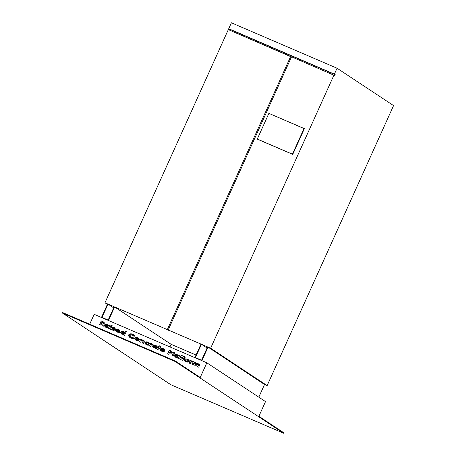 <?xml version="1.0" encoding="UTF-8"?>
<svg xmlns="http://www.w3.org/2000/svg" width="456" height="456" viewBox="0 0 456 456"><rect width="100%" height="100%" fill="white"/><g stroke="black" fill="none" stroke-linecap="round" stroke-linejoin="round"><path stroke-width="0.68" d="M175.338 361.021L62.643 312.577L62.438 313.033L170.869 384.75L283.558 433.2L175.127 361.483L175.338 361.021L200.218 377.482L175.338 361.021L175.127 361.483L62.438 313.033L62.643 312.577L175.338 361.021M206.847 362.794L200.218 377.482L206.847 362.794L265.517 401.593L258.888 416.282L265.517 401.593L206.847 362.794L94.158 314.344L206.847 362.794M89.701 324.21L94.158 314.344L89.701 324.21M112.125 329.962L111.315 329.118L113.111 330.395L114.519 330.133L114.45 329.392L113.242 328.024L114.296 328.69L115.18 328.554L113.937 327.465L112.421 327.345L112.227 328.16L113.521 329.585L112.182 328.958L111.315 329.118L112.073 329.927L114.547 330.07L113.191 328.075L114.376 328.713M111.395 326.177L110.808 325.356L111.515 326.177L112.085 326.051L112.13 325.59L111.458 325.134L110.842 325.299L111.788 325.276L110.808 325.356L111.287 326.103L112.159 325.949L111.908 325.333M116.4 330.383L120.059 331.689L119.797 330.418L118.058 329.249L116.001 329.209L115.408 329.836L115.431 330.685L117.032 332.116L119.352 332.418L118.549 331.757L116.998 331.392L116.394 330.594L119.956 331.911L119.073 329.751L118.332 329.357L115.431 329.785L116.394 331.768L119.352 332.418L116.964 331.375L117.466 331.654L116.4 330.383M130.017 337.668L128.689 334.869L129.96 337.628L130.9 338.135L133.745 338.517L133.209 337.702L131.681 337.645L130.177 336.802L129.681 335.69L130.279 334.824L132.006 334.801L133.876 336.226L134.862 336.1L133.904 335.017L132.154 334.088L130.41 333.86L129.116 334.311L128.546 335.416L129.065 336.824L130.536 337.964L132.462 338.569L133.745 338.517L133.209 337.702L130.621 337.166L129.772 335.337L132.331 334.926L133.876 336.226L134.862 336.1L132.662 334.282L133.574 334.778M142.58 340.512L143.007 341.863L142.375 342.952L143.458 343.419L144.25 341.658L144.181 340.803L143.195 340.045L141.856 339.891L143.304 340.119L141.856 339.891L141.873 339.532L140.79 339.07L139.582 341.755L140.659 342.217L141.463 340.603L142.62 340.529L143.116 341.128L142.375 342.952L143.458 343.419L144.335 341.213L143.195 340.045L141.748 339.817L141.873 339.532L140.79 339.07L139.582 341.755L140.659 342.217L141.434 340.632L142.848 340.666M151.124 345.26L151.643 344.576L152.418 344.759L152.999 344.343L151.506 344.069L151.654 343.738L150.708 343.334L149.5 346.018L150.577 346.48L151.124 345.26L152.999 344.343L151.506 344.069L151.654 343.738L150.708 343.334L149.5 346.018L150.577 346.48L151.124 345.26M158.91 346.862L158.375 346.628L158.118 347.193L158.66 347.426L157.702 349.541L158.785 350.008L159.742 347.888L160.369 348.162L160.626 347.597L159.993 347.324L160.461 346.286L159.383 345.825L159.019 346.93L159.383 345.825L158.91 346.862L158.375 346.628L158.118 347.193L158.66 347.426L157.702 349.541L158.785 350.008L159.742 347.888L160.369 348.162L160.626 347.597L159.993 347.324L160.461 346.286L159.383 345.825L160.455 346.309L159.492 345.893L158.91 346.862M169.467 352.693L171.587 353.2L172.396 352.209L171.678 351.251L169.324 350.151L167.665 353.827L168.743 354.289L169.467 352.693L170.681 353.143L172.322 352.687L171.69 351.262L169.324 350.151L167.665 353.827L168.743 354.289L169.467 352.693M178.342 355.572L177.298 354.711L175.862 354.363L174.796 354.688L174.34 355.612L175.258 357.065L177.395 357.664L177.264 357.954L178.347 358.422L179.561 355.737L178.478 355.27L178.45 355.646L178.587 355.344L178.342 355.572L177.122 354.631L174.443 355.144L175.36 357.133L177.395 357.664L177.264 357.954L178.347 358.422L179.561 355.737L178.478 355.27L179.55 355.754L178.342 355.572M185.256 356.951L183.933 356.421L183.409 356.655L184.651 356.598L183.301 356.581L183.095 357.282L183.301 356.581L183.095 357.282L182.577 357.037L182.326 357.601L182.839 357.846L181.773 359.892L182.856 360.36L183.814 358.239L184.486 358.53L184.743 357.966L184.11 357.692L184.292 357.299L185.022 357.464L185.256 356.951L183.825 356.347L182.987 357.208L182.577 357.037L182.326 357.601L182.731 357.772L181.773 359.892L182.856 360.36L183.814 358.239L184.486 358.53L184.743 357.966L184.11 357.692L184.401 357.208L185.022 357.464L185.056 356.809M192.13 361.83L192.666 361.374L191.218 361.141L191.372 360.816L190.426 360.405L189.211 363.09L190.294 363.557L191.212 361.745L192.711 361.414L191.218 361.141L191.372 360.816L190.426 360.405L189.211 363.09L190.294 363.557L190.842 362.338L192.13 361.83L191.851 361.637M197.847 364.27L198.36 365.438L197.642 366.715L198.725 367.177L199.426 365.615L198.582 363.882L196.901 363.728L198.582 363.882L196.901 363.728L195.738 362.634L194.307 362.486L195.846 362.708L194.307 362.486L194.347 362.092L193.264 361.625L192.05 364.31L193.133 364.777L193.954 363.141L195.037 363.061L195.573 363.745L194.849 365.512L195.926 365.98L196.758 364.327L197.847 364.27L198.377 364.931L197.642 366.715L198.725 367.177L199.54 365.33L199.443 364.538L198.075 363.666L196.792 363.66L195.738 362.634L194.199 362.412L194.347 362.092L193.264 361.625L192.05 364.31L193.133 364.777L193.669 363.592L195.037 363.061L195.681 363.814L194.849 365.512L195.926 365.98L196.468 364.777L198.132 364.429M188.208 359.488L186.133 358.855L184.589 359.505L184.743 360.553L185.66 361.562L184.697 359.573L185.917 358.866L184.942 359.072L184.532 360.2L185.552 361.494L187.194 362.155L188.858 361.876L189.166 360.576L187.843 359.26L185.809 358.792L187.598 359.157L185.809 358.792L184.589 359.505L185.603 361.528L186.236 361.87L189.189 361.477L188.123 359.425L187.49 359.089L188.174 359.465M180.821 356.278L180.28 356.045L180.023 356.609L180.565 356.843L179.607 358.963L180.69 359.425L181.648 357.31L182.28 357.578L182.537 357.014L181.904 356.746L182.371 355.708L181.288 355.241L180.929 356.347L181.288 355.241L180.821 356.278L180.28 356.045L180.023 356.609L180.565 356.843L179.607 358.963L180.69 359.425L181.648 357.31L182.28 357.578L182.537 357.014L181.904 356.746L182.371 355.708L181.288 355.241L182.36 355.731L181.397 355.315L180.821 356.278M172.037 355.708L173.12 356.17L174.819 352.402L173.736 351.941L172.037 355.708L173.12 356.17L174.819 352.402L173.736 351.941L172.037 355.708M164.958 351.109L164.793 349.809L163.185 348.64L161.333 348.407L160.352 349.153L160.415 350.1L161.367 351.109L164.017 351.81L163.487 351.08L162.211 350.863L161.356 350.02L161.344 349.701L164.901 351.234L164.017 349.074L163.276 348.68L160.375 349.108L161.338 351.091L164.297 351.741L161.909 350.692L162.41 350.977L161.344 349.701L164.958 351.109M157.297 347.814L157.195 346.617L155.798 345.466L153.866 345.078L152.709 345.813L152.692 346.668L153.381 347.575L156.208 348.538L156.636 348.447L155.827 347.785L154.453 347.523L153.672 346.623L157.234 347.939L156.357 345.779L155.61 345.386L152.709 345.813L153.678 347.797L156.636 348.447L154.248 347.398L154.749 347.683L153.678 346.406L157.297 347.814M146.553 344.046L147.037 344.308L145.948 342.906L147.681 342.707L148.65 343.459L149.631 343.419L147.573 341.943L145.31 341.96L144.786 342.747L145.054 343.642L147.63 345.175L148.907 345.169L148.206 344.451L146.433 343.966L145.926 342.958L147.003 342.507L148.65 343.459L149.693 343.55L147.961 342.097L148.759 342.53M138.35 338.05L136.276 337.417L134.731 338.067L134.936 339.207L135.802 340.13L134.839 338.141L136.059 337.434L135.01 337.697L134.64 338.415L134.873 339.218L136.754 340.575L138.732 340.598L139.331 340.039L139.342 339.235L137.991 337.828L135.951 337.36L137.74 337.725L135.951 337.36L134.731 338.067L135.745 340.096L136.384 340.432L139.331 340.039L138.265 337.993L137.632 337.657L138.316 338.027M124.556 332.464L123.519 331.592L122.088 331.244L121.017 331.569L120.561 332.492L121.632 334.048L123.622 334.539L123.485 334.835L124.568 335.297L126.266 331.535L125.189 331.067L124.665 332.532L125.189 331.067L124.556 332.464L123.342 331.512L120.663 332.025L121.581 334.014L123.622 334.539L123.485 334.835L124.568 335.297L126.266 331.535L125.189 331.067L126.261 331.552L125.297 331.142L124.556 332.464M108.38 325.493L107.251 324.592L105.9 324.284L104.834 324.609L104.378 325.538L105.296 326.986L107.434 327.585L107.302 327.875L108.385 328.343L109.6 325.658L108.517 325.191L108.488 325.567L108.625 325.265L108.38 325.493L107.16 324.552L104.481 325.065L105.399 327.055L107.434 327.585L107.302 327.875L108.385 328.343L109.6 325.658L108.517 325.191L109.588 325.681L108.38 325.493M109.423 328.787L110.506 329.255L111.714 326.57L110.631 326.103L109.423 328.787L110.506 329.255L111.714 326.57L110.631 326.103L109.423 328.787M102.708 323.902L104.025 323.731L104.242 322.671L101.255 320.893L99.596 324.564L100.679 325.025L101.517 323.475L102.138 325.658L103.358 326.182L102.708 323.902L104.253 323.424L103.637 322.004L101.255 320.893L99.596 324.564L100.679 325.025L101.517 323.475L102.138 325.658L103.358 326.182L102.708 323.902M118.235 330.013L119.221 330.999L116.787 329.956L118.127 329.945L119.113 330.931L116.679 329.882L119.221 330.999L118.56 330.178M258.888 416.282L283.769 432.738L283.558 433.2L283.769 432.738L258.888 416.282M193.372 361.699L194.336 362.115L193.372 361.699M196.24 362.919L195.738 362.634M195.846 362.708L196.188 362.885L195.846 362.708M199.044 364.127L198.474 363.814M198.178 364.458L198.36 365.438L197.955 364.344M195.037 363.061L195.533 364.298L194.963 365.564L195.533 364.298L195.145 363.136M189.331 363.141L190.426 360.405L191.36 360.833L190.534 360.479L189.331 363.141M192.631 361.346L191.218 361.141L192.82 361.483M192.711 361.414L192.312 361.163M187.724 359.983L188.254 360.645L188.049 361.306L186.265 361.129M186.23 361.106L188.214 361.078L186.532 361.26L185.672 359.961L187.234 359.71L188.214 361.078L187.342 359.784M187.234 359.71L188.06 360.371L187.98 361.198L187.154 361.431L186.173 361.072L185.632 360.394L185.837 359.738L187.655 359.938M185.022 357.464L184.686 357.265M185.13 357.532L184.794 357.339M184.218 357.76L184.731 357.983L184.218 357.76M182.012 356.814L182.525 357.037L182.012 356.814M179.727 359.014L180.565 356.843L179.727 359.014M180.143 356.66L180.28 356.045L180.929 356.347L180.388 356.119L180.143 356.66M177.384 358.006L177.395 357.664L177.384 358.006M175.417 357.168L174.443 355.144L177.122 354.631L177.703 354.95M177.578 354.876L175.97 354.432L174.762 354.893L174.488 355.965L175.52 357.236M177.452 355.555L178.068 356.261L177.903 356.883L176.284 356.871L178.028 356.695L177.173 355.406M177.065 355.338L177.817 355.902L178.028 356.695L176.472 356.962L175.623 356.318L175.583 355.503L177.065 355.338L177.92 356.626L176.364 356.894L175.531 355.6L177.475 355.566M172.151 355.754L173.736 351.941L174.808 352.425L173.844 352.009L172.151 355.754M171.787 351.325L169.432 350.225L167.779 353.879L169.324 350.151L171.741 351.297M170.892 351.656L171.359 352.06L171.182 352.454L169.871 352.1L170.105 351.28L171.348 352.294L170.533 351.485M170.989 351.701L171.239 352.226L170.128 352.186L171 352.408L169.769 352.032L170.236 352.26L169.769 352.032L170.105 351.28L170.989 351.701M162.302 350.903L163.596 351.154L162.045 350.784M161.395 351.126L160.375 349.108L163.276 348.68L164.069 349.108M161.475 351.177L160.421 349.889L160.791 348.772L162.239 348.441L164.103 349.131M163.071 349.267L161.623 349.205L163.071 349.267L164.057 350.254L161.732 349.279L164.166 350.322L161.623 349.205L164.166 350.322L163.499 349.501M163.544 349.53L164.166 350.322L163.18 349.336M160.102 347.398L160.615 347.614L160.102 347.398M157.822 349.592L158.66 347.426L157.822 349.592M158.232 347.244L158.375 346.628L159.019 346.93L158.483 346.697L158.232 347.244M154.641 347.609L155.935 347.86L154.385 347.489M153.729 347.831L152.709 345.813L155.61 345.386L156.408 345.813M153.809 347.882L152.754 346.594L153.17 345.443L154.772 345.169L156.436 345.836M155.861 346.218L153.957 345.91L155.405 345.973L156.391 346.959L154.065 345.984L156.499 347.027L153.957 345.91L156.499 347.027L155.838 346.207M155.405 345.973L156.391 346.959L155.513 346.041M149.614 346.064L150.708 343.334L151.648 343.761L150.816 343.402L149.614 346.064M152.92 344.269L151.506 344.069L153.108 344.411M152.999 344.343L152.6 344.092M147.681 342.707L148.189 342.98M148.759 343.528L147.79 342.775M145.92 344.468L144.871 342.433L145.869 344.428L148.907 345.169L148.206 344.451L146.61 344.08M146.929 344.24L148.314 344.519L146.541 344.035M147.961 342.097L144.871 342.433L147.961 342.097M148.833 342.576L146.866 341.823L145.327 342.091L144.94 343.243L146.062 344.559M148.069 342.912L148.713 343.465M140.898 339.139L141.862 339.555L140.898 339.139M143.748 340.353L143.195 340.045M142.859 340.666L143.212 341.099L143.007 341.863L142.688 340.581M137.381 338.278L138.145 338.848L138.356 339.646L137.188 339.982L135.911 339.253L135.939 338.341L136.971 338.141L138.248 339.572L136.675 339.828L135.814 338.529L137.381 338.278L138.254 338.916L138.305 339.743L137.512 340.073L136.407 339.697M136.373 339.674L138.356 339.646L137.484 338.346M133.933 336.22L132.958 335.268M130.678 337.201L133.317 337.776L130.69 337.212M132.662 334.282C131.14 333.501 129.817 333.701 128.689 334.869L128.797 334.943C129.926 333.769 131.248 333.57 132.77 334.351L132.662 334.282M133.642 334.824L131.203 333.946L129.225 334.385L128.712 336.043L130.057 337.697M132.895 335.228L133.95 336.243M123.604 334.886L123.622 334.539L123.604 334.886M121.638 334.048L120.663 332.025L123.342 331.512L123.907 331.82M123.969 331.86L122.379 331.318L121.051 331.7L120.709 332.846L121.741 334.117M123.656 332.418L124.249 333.575L123.639 333.906L122.692 333.843L121.746 333.011L122.048 332.162L123.086 332.145L124.14 333.501L122.584 333.769L121.752 332.481L123.382 332.259L124.254 333.04L124.129 333.763L123.314 334.009L122.328 333.638M123.285 332.219L123.696 332.447M122.311 333.632L124.249 333.575L123.394 332.287M117.357 331.58L118.657 331.831L117.106 331.466M116.451 331.803L115.431 329.785L118.332 329.357L119.13 329.791M116.531 331.854L115.476 330.566L115.892 329.414L117.494 329.141L119.158 329.808M118.127 329.945L119.113 330.931L116.679 329.882L118.6 330.207M107.422 327.927L107.434 327.585L107.422 327.927M105.456 327.094L104.481 325.065L107.16 324.552L107.741 324.872M107.616 324.797L106.009 324.358L104.8 324.815L104.527 325.892L105.558 327.163M107.491 325.476L108.106 326.188L107.861 326.884L106.14 326.684M107.103 325.259L108.066 326.616L107.24 326.98L106.214 326.724L105.564 326.051L105.729 325.299L107.103 325.259L107.958 326.547L106.402 326.815L105.57 325.521L107.513 325.487M106.128 326.673L108.066 326.616L107.211 325.333M111.948 325.362L111.036 325.282L111.104 325.989M109.537 328.839L110.631 326.103L111.709 326.587L110.74 326.177L109.537 328.839M113.664 328.081L114.296 328.69L115.18 328.554L114.467 327.756M114.519 327.796L112.165 327.602L113.51 329.625L112.182 328.958L111.315 329.118L112.233 329.044L111.424 329.192L112.341 330.098M114.405 328.765L113.772 328.155M114.422 327.727L113.242 327.317L112.336 327.568L112.336 328.229L113.624 329.614L112.94 329.642L113.618 329.694L112.165 327.602L113.937 327.465M103.717 322.061L101.363 320.961L99.71 324.615L101.255 320.893L103.689 322.039M102.235 325.698L101.517 323.475L102.235 325.698M102.925 322.438L103.307 322.865L103.045 323.218L101.699 322.768L102.036 322.016L103.284 323.025L102.976 322.472L103.176 322.951L102.053 322.922L103.01 323.122L101.808 322.837L102.161 322.99L101.699 322.768L102.036 322.016L102.976 322.472M62.438 313.033L170.869 384.75L283.558 433.2L175.127 361.483L62.438 313.033M169.94 346.925L171.114 344.314L196.051 355.036L171.114 344.314L169.94 346.925M258.808 397.159L264.531 384.476L267.136 385.599L393.562 105.598L267.136 385.599L210.632 348.224L208.027 347.101L201.905 360.667L208.027 347.101L210.632 348.224L333.974 75.052L210.632 348.224L267.136 385.599L264.531 384.476L208.027 347.101L264.531 384.476L258.808 397.159M231.397 22.8L337.058 68.223L334.39 74.134L228.73 28.711L231.397 22.8L228.73 28.711L229.539 29.247L229.197 30.005L229.539 29.247L228.73 28.711L334.39 74.134L337.058 68.223L393.562 105.598L337.058 68.223L231.397 22.8M194.872 357.641L200.993 344.08L168.201 329.979L291.544 56.806L334.789 75.588L335.2 74.67L229.539 29.247L335.2 74.67L334.789 75.588L291.544 56.806L168.201 329.979L200.993 344.08L194.872 357.641M257.589 139.274L292.746 154.39L304.357 128.689L292.746 154.39L257.589 139.274M195.424 357.584L201.58 360.229L207.588 346.913L201.438 344.269L195.424 357.584L201.438 344.269L207.588 346.913L201.58 360.229L195.424 357.584M114.61 306.945L108.488 320.505L114.61 306.945L171.114 344.314L114.61 306.945L167.323 329.602L114.61 306.945M101.454 317.479L107.582 303.918L104.971 302.801L228.313 29.629L290.666 56.43L167.323 329.602L169.011 330.52L167.323 329.602L290.666 56.43L291.469 56.966L228.313 29.629L104.971 302.801L107.371 304.386L104.971 302.801L107.582 303.918L101.454 317.479M108.163 320.066L114.171 306.751L108.021 304.106L102.007 317.422L108.163 320.066L102.007 317.422L108.021 304.106L113.675 307.851L108.021 304.106L114.171 306.751L108.163 320.066M207.092 348.013L201.438 344.269L207.092 348.013M268.886 113.367L257.281 139.074L292.746 154.39L292.444 154.191L304.049 128.484L304.357 128.689L268.886 113.367L257.281 139.074L292.444 154.191L304.049 128.484L268.886 113.367"/></g></svg>
